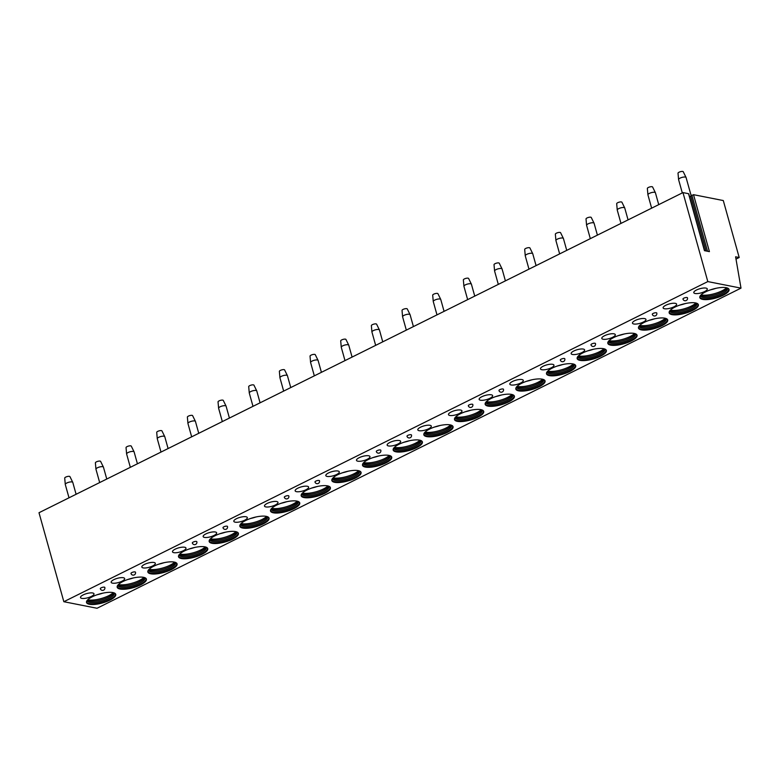 <?xml version="1.0" encoding="UTF-8"?>
<svg xmlns="http://www.w3.org/2000/svg" width="780" height="780" viewBox="0 0 780 780"><rect width="100%" height="100%" fill="white"/><g stroke="black" fill="none" stroke-linecap="round" stroke-linejoin="round"><path stroke-width="1.17" d="M739.196 257.507L735.608 256.805L741 288.132L707.811 281.59L682.968 192.592L688.535 193.694L704.438 250.653L709.42 251.638L693.517 194.678L723.294 200.557L739.196 257.507L736.008 259.096M689.549 196.745L693.517 194.678M682.968 192.592L39 512.723L63.843 601.712L97.032 608.264L741 288.132M76.099 494.276L72.784 482.401A3.89 1.209 164.4 0 0 72.755 482.342A3.89 1.209 164.4 0 0 66.797 483.005A3.89 1.209 -15.6 0 0 65.276 484.429A3.89 1.209 -15.6 0 0 65.286 484.497L69.01 497.806M65.276 484.429L64.711 478.081A2.72 0.848 -15.6 0 1 65.773 477.087A2.72 0.848 164.4 0 1 69.947 476.619L72.755 482.342M106.763 479.037L103.447 467.161A3.89 1.209 164.4 0 0 103.418 467.093A3.89 1.209 164.4 0 0 97.461 467.766A3.89 1.209 -15.6 0 0 95.94 469.18A3.89 1.209 -15.6 0 0 95.96 469.248L99.674 482.557M95.94 469.18L95.384 462.832A2.72 0.848 -15.6 0 1 96.437 461.848A2.72 0.848 164.4 0 1 100.61 461.38L103.418 467.093M137.426 463.788L134.111 451.912A3.89 1.209 164.4 0 0 134.082 451.854A3.89 1.209 164.4 0 0 128.125 452.517A3.89 1.209 -15.6 0 0 126.604 453.94A3.89 1.209 -15.6 0 0 126.623 454.009L130.338 467.317M126.604 453.94L126.048 447.593A2.72 0.848 -15.6 0 1 127.111 446.599A2.72 0.848 164.4 0 1 131.284 446.131L134.082 451.854M168.09 448.549L164.775 436.673A3.89 1.209 164.4 0 0 164.746 436.605A3.89 1.209 164.4 0 0 158.788 437.278A3.89 1.209 -15.6 0 0 157.268 438.691A3.89 1.209 -15.6 0 0 157.287 438.76L161.002 452.069M157.268 438.691L156.712 432.344A2.72 0.848 -15.6 0 1 157.774 431.36A2.72 0.848 164.4 0 1 161.947 430.892L164.746 436.605M198.754 433.3L195.439 421.424A3.89 1.209 164.4 0 0 195.419 421.366A3.89 1.209 164.4 0 0 189.452 422.029A3.89 1.209 -15.6 0 0 187.941 423.452A3.89 1.209 -15.6 0 0 187.951 423.52L191.666 436.829M187.941 423.452L187.375 417.105A2.72 0.848 -15.6 0 1 188.438 416.11A2.72 0.848 164.4 0 1 192.611 415.642L195.419 421.366M229.418 418.06L226.102 406.185A3.89 1.209 164.4 0 0 226.083 406.117A3.89 1.209 164.4 0 0 220.116 406.79A3.89 1.209 -15.6 0 0 218.605 408.203A3.89 1.209 -15.6 0 0 218.614 408.272L222.329 421.58M218.605 408.203L218.039 401.856A2.72 0.848 -15.6 0 1 219.102 400.871A2.72 0.848 164.4 0 1 223.275 400.403L226.083 406.117M260.081 402.811L256.766 390.936A3.89 1.209 164.4 0 0 256.747 390.877A3.89 1.209 164.4 0 0 250.78 391.54A3.89 1.209 -15.6 0 0 249.268 392.964A3.89 1.209 -15.6 0 0 249.278 393.032L252.993 406.341M249.268 392.964L248.703 386.617A2.72 0.848 -15.6 0 1 249.766 385.622A2.72 0.848 164.4 0 1 253.939 385.154L256.747 390.877M290.755 387.572L287.43 375.697A3.89 1.209 164.4 0 0 287.41 375.628A3.89 1.209 164.4 0 0 281.453 376.301A3.89 1.209 -15.6 0 0 279.932 377.715A3.89 1.209 -15.6 0 0 279.942 377.783L283.657 391.092M279.932 377.715L279.367 371.368A2.72 0.848 -15.6 0 1 280.43 370.383A2.72 0.848 164.4 0 1 284.602 369.915L287.41 375.628M321.418 372.333L318.103 360.448A3.89 1.209 164.4 0 0 318.074 360.389A3.89 1.209 164.4 0 0 312.117 361.052A3.89 1.209 -15.6 0 0 310.596 362.476A3.89 1.209 -15.6 0 0 310.606 362.544L314.33 375.853M310.596 362.476L310.031 356.128A2.72 0.848 -15.6 0 1 311.093 355.134A2.72 0.848 164.4 0 1 315.266 354.666L318.074 360.389M352.082 357.084L348.767 345.209A3.89 1.209 164.4 0 0 348.738 345.14A3.89 1.209 164.4 0 0 342.781 345.813A3.89 1.209 -15.6 0 0 341.26 347.227A3.89 1.209 -15.6 0 0 341.279 347.295L344.994 360.604M341.26 347.227L340.704 340.889A2.72 0.848 -15.6 0 1 341.757 339.895A2.72 0.848 164.4 0 1 345.93 339.427L348.738 345.14M382.746 341.845L379.431 329.959A3.89 1.209 164.4 0 0 379.402 329.901A3.89 1.209 164.4 0 0 373.444 330.564A3.89 1.209 -15.6 0 0 371.923 331.988A3.89 1.209 -15.6 0 0 371.943 332.056L375.658 345.365M371.923 331.988L371.368 325.64A2.72 0.848 -15.6 0 1 372.43 324.646A2.72 0.848 164.4 0 1 376.603 324.178L379.402 329.901M413.41 326.596L410.095 314.72A3.89 1.209 164.4 0 0 410.065 314.652A3.89 1.209 164.4 0 0 404.108 315.325A3.89 1.209 -15.6 0 0 402.587 316.738A3.89 1.209 -15.6 0 0 402.607 316.807L406.322 330.115M402.587 316.738L402.031 310.401A2.72 0.848 -15.6 0 1 403.094 309.406A2.72 0.848 164.4 0 1 407.267 308.939L410.065 314.652M444.073 311.356L440.758 299.471A3.89 1.209 164.4 0 0 440.739 299.413A3.89 1.209 164.4 0 0 434.772 300.076A3.89 1.209 -15.6 0 0 433.261 301.499A3.89 1.209 -15.6 0 0 433.27 301.567L436.985 314.876M433.261 301.499L432.695 295.152A2.72 0.848 -15.6 0 1 433.758 294.157A2.72 0.848 164.4 0 1 437.931 293.69L440.739 299.413M474.737 296.107L471.422 284.232A3.89 1.209 164.4 0 0 471.403 284.164A3.89 1.209 164.4 0 0 465.436 284.837A3.89 1.209 -15.6 0 0 463.924 286.25A3.89 1.209 -15.6 0 0 463.934 286.319L467.649 299.637M463.924 286.25L463.359 279.913A2.72 0.848 -15.6 0 1 464.422 278.918A2.72 0.848 164.4 0 1 468.595 278.45L471.403 284.164M505.401 280.868L502.086 268.983A3.89 1.209 164.4 0 0 502.067 268.924A3.89 1.209 164.4 0 0 496.099 269.587A3.89 1.209 -15.6 0 0 494.588 271.011A3.89 1.209 -15.6 0 0 494.598 271.079L498.313 284.388M494.588 271.011L494.023 264.664A2.72 0.848 -15.6 0 1 495.085 263.669A2.72 0.848 164.4 0 1 499.258 263.201L502.067 268.924M536.075 265.619L532.75 253.744A3.89 1.209 164.4 0 0 532.73 253.675A3.89 1.209 164.4 0 0 526.773 254.348A3.89 1.209 -15.6 0 0 525.252 255.762A3.89 1.209 -15.6 0 0 525.262 255.83L528.976 269.149M525.252 255.762L524.687 249.424A2.72 0.848 -15.6 0 1 525.749 248.43A2.72 0.848 164.4 0 1 529.922 247.962L532.73 253.675M566.738 250.38L563.423 238.495A3.89 1.209 164.4 0 0 563.394 238.436A3.89 1.209 164.4 0 0 557.437 239.099A3.89 1.209 -15.6 0 0 555.916 240.523A3.89 1.209 -15.6 0 0 555.925 240.591L559.65 253.9M555.916 240.523L555.35 234.175A2.72 0.848 -15.6 0 1 556.413 233.181A2.72 0.848 164.4 0 1 560.586 232.713L563.394 238.436M597.402 235.131L594.087 223.255A3.89 1.209 164.4 0 0 594.058 223.187A3.89 1.209 164.4 0 0 588.1 223.86A3.89 1.209 -15.6 0 0 586.579 225.274A3.89 1.209 -15.6 0 0 586.599 225.342L590.314 238.66M586.579 225.274L586.024 218.936A2.72 0.848 -15.6 0 1 587.077 217.942A2.72 0.848 164.4 0 1 591.25 217.474L594.058 223.187M628.066 219.892L624.751 208.006A3.89 1.209 164.4 0 0 624.721 207.948A3.89 1.209 164.4 0 0 618.764 208.611A3.89 1.209 -15.6 0 0 617.243 210.034A3.89 1.209 -15.6 0 0 617.263 210.103L620.977 223.411M617.243 210.034L616.688 203.687A2.72 0.848 -15.6 0 1 617.75 202.693A2.72 0.848 164.4 0 1 621.923 202.225L624.721 207.948M658.73 204.643L655.414 192.767A3.89 1.209 164.4 0 0 655.385 192.699A3.89 1.209 164.4 0 0 649.428 193.372A3.89 1.209 -15.6 0 0 647.917 194.785A3.89 1.209 -15.6 0 0 647.926 194.854L651.641 208.172M647.917 194.785L647.351 188.448A2.72 0.848 -15.6 0 1 648.414 187.453A2.72 0.848 164.4 0 1 652.587 186.986L655.385 192.699M707.811 281.59L63.843 601.712M109.873 600.151A15.161 4.709 164.4 0 0 115.742 594.341A15.161 4.709 164.4 0 0 107.153 592.468A15.161 4.709 164.4 0 0 92.401 596.7A15.161 4.709 164.4 0 0 86.531 602.501A15.161 4.709 164.4 0 0 95.121 604.373A15.161 4.709 164.4 0 0 109.873 600.151M83.216 594.886A7 2.174 164.4 0 0 80.506 597.558A7 2.174 164.4 0 0 84.464 598.426A7 2.174 164.4 0 0 91.279 596.476A7 2.174 164.4 0 0 93.99 593.794A7 2.174 164.4 0 0 90.022 592.937A7 2.174 164.4 0 0 83.216 594.886M140.536 584.902A15.161 4.709 164.4 0 0 146.406 579.101A15.161 4.709 164.4 0 0 137.816 577.229A15.161 4.709 164.4 0 0 123.064 581.451A15.161 4.709 164.4 0 0 117.195 587.252A15.161 4.709 164.4 0 0 125.785 589.124A15.161 4.709 164.4 0 0 140.536 584.902M113.88 579.637A7 2.174 164.4 0 0 111.169 582.319A7 2.174 164.4 0 0 115.138 583.187A7 2.174 164.4 0 0 121.943 581.236A7 2.174 164.4 0 0 124.654 578.555A7 2.174 164.4 0 0 120.686 577.688A7 2.174 164.4 0 0 113.88 579.637M171.2 569.663A15.161 4.709 164.4 0 0 177.07 563.852A15.161 4.709 164.4 0 0 168.48 561.98A15.161 4.709 164.4 0 0 153.728 566.212A15.161 4.709 164.4 0 0 147.859 572.013A15.161 4.709 164.4 0 0 156.448 573.885A15.161 4.709 164.4 0 0 171.2 569.663M144.544 564.398A7 2.174 164.4 0 0 141.833 567.07A7 2.174 164.4 0 0 145.801 567.938A7 2.174 164.4 0 0 152.607 565.987A7 2.174 164.4 0 0 155.317 563.306A7 2.174 164.4 0 0 151.349 562.448A7 2.174 164.4 0 0 144.544 564.398M201.864 554.414A15.161 4.709 164.4 0 0 207.733 548.613A15.161 4.709 164.4 0 0 199.144 546.741A15.161 4.709 164.4 0 0 184.392 550.963A15.161 4.709 164.4 0 0 178.522 556.764A15.161 4.709 164.4 0 0 187.112 558.636A15.161 4.709 164.4 0 0 201.864 554.414M175.207 549.149A7 2.174 164.4 0 0 172.497 551.831A7 2.174 164.4 0 0 176.465 552.698A7 2.174 164.4 0 0 183.271 550.748A7 2.174 164.4 0 0 185.981 548.067A7 2.174 164.4 0 0 182.013 547.199A7 2.174 164.4 0 0 175.207 549.149M232.537 539.175A15.161 4.709 164.4 0 0 238.397 533.364A15.161 4.709 164.4 0 0 229.807 531.492A15.161 4.709 164.4 0 0 215.056 535.724A15.161 4.709 164.4 0 0 209.186 541.525A15.161 4.709 164.4 0 0 217.776 543.397A15.161 4.709 164.4 0 0 232.537 539.175M205.871 533.91A7 2.174 164.4 0 0 203.161 536.582A7 2.174 164.4 0 0 207.129 537.449A7 2.174 164.4 0 0 213.934 535.499A7 2.174 164.4 0 0 216.645 532.818A7 2.174 164.4 0 0 212.677 531.96A7 2.174 164.4 0 0 205.871 533.91M263.201 523.926A15.161 4.709 164.4 0 0 269.061 518.125A15.161 4.709 164.4 0 0 260.481 516.253A15.161 4.709 164.4 0 0 245.72 520.475A15.161 4.709 164.4 0 0 239.86 526.276A15.161 4.709 164.4 0 0 248.45 528.148A15.161 4.709 164.4 0 0 263.201 523.926M236.535 518.661A7 2.174 164.4 0 0 233.825 521.342A7 2.174 164.4 0 0 237.793 522.21A7 2.174 164.4 0 0 244.598 520.26A7 2.174 164.4 0 0 247.309 517.579A7 2.174 164.4 0 0 243.35 516.711A7 2.174 164.4 0 0 236.535 518.661M293.865 508.687A15.161 4.709 164.4 0 0 299.735 502.876A15.161 4.709 164.4 0 0 291.145 501.004A15.161 4.709 164.4 0 0 276.383 505.235A15.161 4.709 164.4 0 0 270.523 511.036A15.161 4.709 164.4 0 0 279.113 512.908A15.161 4.709 164.4 0 0 293.865 508.687M267.199 503.422A7 2.174 164.4 0 0 264.498 506.103A7 2.174 164.4 0 0 268.456 506.961A7 2.174 164.4 0 0 275.272 505.011A7 2.174 164.4 0 0 277.973 502.33A7 2.174 164.4 0 0 274.014 501.472A7 2.174 164.4 0 0 267.199 503.422M324.529 493.438A15.161 4.709 164.4 0 0 330.398 487.636A15.161 4.709 164.4 0 0 321.808 485.764A15.161 4.709 164.4 0 0 307.057 489.986A15.161 4.709 164.4 0 0 301.187 495.787A15.161 4.709 164.4 0 0 309.777 497.659A15.161 4.709 164.4 0 0 324.529 493.438M297.863 488.173A7 2.174 164.4 0 0 295.162 490.854A7 2.174 164.4 0 0 299.12 491.722A7 2.174 164.4 0 0 305.935 489.772A7 2.174 164.4 0 0 308.636 487.09A7 2.174 164.4 0 0 304.678 486.223A7 2.174 164.4 0 0 297.863 488.173M355.192 478.198A15.161 4.709 164.4 0 0 361.062 472.387A15.161 4.709 164.4 0 0 352.472 470.515A15.161 4.709 164.4 0 0 337.721 474.747A15.161 4.709 164.4 0 0 331.851 480.548A15.161 4.709 164.4 0 0 340.441 482.42A15.161 4.709 164.4 0 0 355.192 478.198M328.536 472.933A7 2.174 164.4 0 0 325.825 475.615A7 2.174 164.4 0 0 329.784 476.473A7 2.174 164.4 0 0 336.599 474.523A7 2.174 164.4 0 0 339.31 471.841A7 2.174 164.4 0 0 335.341 470.983A7 2.174 164.4 0 0 328.536 472.933M385.856 462.95A15.161 4.709 164.4 0 0 391.726 457.148A15.161 4.709 164.4 0 0 383.136 455.276A15.161 4.709 164.4 0 0 368.384 459.498A15.161 4.709 164.4 0 0 362.515 465.299A15.161 4.709 164.4 0 0 371.104 467.171A15.161 4.709 164.4 0 0 385.856 462.95M359.2 457.685A7 2.174 164.4 0 0 356.489 460.366A7 2.174 164.4 0 0 360.457 461.233A7 2.174 164.4 0 0 367.263 459.284A7 2.174 164.4 0 0 369.973 456.602A7 2.174 164.4 0 0 366.005 455.735A7 2.174 164.4 0 0 359.2 457.685M416.52 447.71A15.161 4.709 164.4 0 0 422.389 441.909A15.161 4.709 164.4 0 0 413.8 440.037A15.161 4.709 164.4 0 0 399.048 444.259A15.161 4.709 164.4 0 0 393.178 450.06A15.161 4.709 164.4 0 0 401.768 451.932A15.161 4.709 164.4 0 0 416.52 447.71M389.863 442.445A7 2.174 164.4 0 0 387.153 445.127A7 2.174 164.4 0 0 391.121 445.985A7 2.174 164.4 0 0 397.927 444.034A7 2.174 164.4 0 0 400.637 441.353A7 2.174 164.4 0 0 396.669 440.495A7 2.174 164.4 0 0 389.863 442.445M447.194 432.461A15.161 4.709 164.4 0 0 453.053 426.66A15.161 4.709 164.4 0 0 444.464 424.788A15.161 4.709 164.4 0 0 429.712 429.01A15.161 4.709 164.4 0 0 423.842 434.811A15.161 4.709 164.4 0 0 432.432 436.683A15.161 4.709 164.4 0 0 447.194 432.461M420.527 427.196A7 2.174 164.4 0 0 417.817 429.877A7 2.174 164.4 0 0 421.785 430.745A7 2.174 164.4 0 0 428.59 428.795A7 2.174 164.4 0 0 431.301 426.114A7 2.174 164.4 0 0 427.333 425.246A7 2.174 164.4 0 0 420.527 427.196M477.857 417.222A15.161 4.709 164.4 0 0 483.717 411.421A15.161 4.709 164.4 0 0 475.127 409.549A15.161 4.709 164.4 0 0 460.375 413.77A15.161 4.709 164.4 0 0 454.506 419.572A15.161 4.709 164.4 0 0 463.096 421.444A15.161 4.709 164.4 0 0 477.857 417.222M451.191 411.957A7 2.174 164.4 0 0 448.481 414.638A7 2.174 164.4 0 0 452.449 415.496A7 2.174 164.4 0 0 459.254 413.546A7 2.174 164.4 0 0 461.965 410.875A7 2.174 164.4 0 0 457.997 410.007A7 2.174 164.4 0 0 451.191 411.957M508.521 401.973A15.161 4.709 164.4 0 0 514.39 396.172A15.161 4.709 164.4 0 0 505.801 394.3A15.161 4.709 164.4 0 0 491.039 398.522A15.161 4.709 164.4 0 0 485.18 404.323A15.161 4.709 164.4 0 0 493.769 406.195A15.161 4.709 164.4 0 0 508.521 401.973M481.855 396.708A7 2.174 164.4 0 0 479.144 399.389A7 2.174 164.4 0 0 483.113 400.257A7 2.174 164.4 0 0 489.918 398.307A7 2.174 164.4 0 0 492.628 395.626A7 2.174 164.4 0 0 488.67 394.758A7 2.174 164.4 0 0 481.855 396.708M539.185 386.734A15.161 4.709 164.4 0 0 545.054 380.933A15.161 4.709 164.4 0 0 536.465 379.06A15.161 4.709 164.4 0 0 521.703 383.282A15.161 4.709 164.4 0 0 515.843 389.084A15.161 4.709 164.4 0 0 524.433 390.956A15.161 4.709 164.4 0 0 539.185 386.734M512.518 381.469A7 2.174 164.4 0 0 509.818 384.15A7 2.174 164.4 0 0 513.776 385.008A7 2.174 164.4 0 0 520.591 383.058A7 2.174 164.4 0 0 523.292 380.386A7 2.174 164.4 0 0 519.334 379.519A7 2.174 164.4 0 0 512.518 381.469M569.849 371.485A15.161 4.709 164.4 0 0 575.718 365.683A15.161 4.709 164.4 0 0 567.128 363.811A15.161 4.709 164.4 0 0 552.376 368.033A15.161 4.709 164.4 0 0 546.507 373.844A15.161 4.709 164.4 0 0 555.097 375.716A15.161 4.709 164.4 0 0 569.849 371.485M543.182 366.22A7 2.174 164.4 0 0 540.481 368.901A7 2.174 164.4 0 0 544.44 369.769A7 2.174 164.4 0 0 551.255 367.819A7 2.174 164.4 0 0 553.956 365.137A7 2.174 164.4 0 0 549.998 364.27A7 2.174 164.4 0 0 543.182 366.22M600.512 356.245A15.161 4.709 164.4 0 0 606.382 350.444A15.161 4.709 164.4 0 0 597.792 348.572A15.161 4.709 164.4 0 0 583.04 352.794A15.161 4.709 164.4 0 0 577.171 358.595A15.161 4.709 164.4 0 0 585.76 360.467A15.161 4.709 164.4 0 0 600.512 356.245M573.856 350.981A7 2.174 164.4 0 0 571.145 353.662A7 2.174 164.4 0 0 575.104 354.52A7 2.174 164.4 0 0 581.919 352.57A7 2.174 164.4 0 0 584.63 349.898A7 2.174 164.4 0 0 580.661 349.031A7 2.174 164.4 0 0 573.856 350.981M631.176 340.997A15.161 4.709 164.4 0 0 637.045 335.195A15.161 4.709 164.4 0 0 628.456 333.323A15.161 4.709 164.4 0 0 613.704 337.545A15.161 4.709 164.4 0 0 607.834 343.356A15.161 4.709 164.4 0 0 616.424 345.228A15.161 4.709 164.4 0 0 631.176 340.997M604.519 335.731A7 2.174 164.4 0 0 601.809 338.413A7 2.174 164.4 0 0 605.777 339.281A7 2.174 164.4 0 0 612.583 337.331A7 2.174 164.4 0 0 615.293 334.649A7 2.174 164.4 0 0 611.325 333.781A7 2.174 164.4 0 0 604.519 335.731M661.84 325.757A15.161 4.709 164.4 0 0 667.709 319.956A15.161 4.709 164.4 0 0 659.12 318.084A15.161 4.709 164.4 0 0 644.368 322.306A15.161 4.709 164.4 0 0 638.498 328.107A15.161 4.709 164.4 0 0 647.088 329.979A15.161 4.709 164.4 0 0 661.84 325.757M635.183 320.492A7 2.174 164.4 0 0 632.473 323.173A7 2.174 164.4 0 0 636.441 324.031A7 2.174 164.4 0 0 643.246 322.081A7 2.174 164.4 0 0 645.957 319.41A7 2.174 164.4 0 0 641.989 318.542A7 2.174 164.4 0 0 635.183 320.492M692.513 310.508A15.161 4.709 164.4 0 0 698.373 304.707A15.161 4.709 164.4 0 0 689.783 302.835A15.161 4.709 164.4 0 0 675.032 307.057A15.161 4.709 164.4 0 0 669.162 312.868A15.161 4.709 164.4 0 0 677.752 314.74A15.161 4.709 164.4 0 0 692.513 310.508M665.847 305.243A7 2.174 164.4 0 0 663.136 307.924A7 2.174 164.4 0 0 667.105 308.792A7 2.174 164.4 0 0 673.91 306.842A7 2.174 164.4 0 0 676.621 304.161A7 2.174 164.4 0 0 672.652 303.293A7 2.174 164.4 0 0 665.847 305.243M723.177 295.269A15.161 4.709 164.4 0 0 729.037 289.468A15.161 4.709 164.4 0 0 720.447 287.596A15.161 4.709 164.4 0 0 705.695 291.817A15.161 4.709 164.4 0 0 699.835 297.619A15.161 4.709 164.4 0 0 708.416 299.491A15.161 4.709 164.4 0 0 723.177 295.269M696.511 290.004A7 2.174 164.4 0 0 693.8 292.685A7 2.174 164.4 0 0 697.768 293.543A7 2.174 164.4 0 0 704.574 291.593A7 2.174 164.4 0 0 707.284 288.922A7 2.174 164.4 0 0 703.316 288.054A7 2.174 164.4 0 0 696.511 290.004M104.822 587.428A2.33 0.722 164.4 0 0 104.383 587.155A2.33 0.722 164.4 0 0 101.78 587.554A2.33 0.722 164.4 0 0 100.328 588.685A2.33 2.33 0 0 0 102.121 590.343A2.33 2.33 0 0 0 104.822 587.428M135.486 572.188A2.33 0.722 164.4 0 0 135.057 571.916A2.33 0.722 164.4 0 0 132.444 572.315A2.33 0.722 164.4 0 0 130.991 573.446A2.33 2.33 0 0 0 132.795 575.104A2.33 2.33 0 0 0 135.486 572.188M196.823 541.7A2.33 0.722 164.4 0 0 196.384 541.427A2.33 0.722 164.4 0 0 193.772 541.827A2.33 0.722 164.4 0 0 192.328 542.958A2.33 2.33 0 0 0 194.123 544.615A2.33 2.33 0 0 0 196.823 541.7M227.487 526.451A2.33 0.722 164.4 0 0 227.048 526.178A2.33 0.722 164.4 0 0 224.435 526.578A2.33 0.722 164.4 0 0 222.992 527.709A2.33 2.33 0 0 0 224.786 529.367A2.33 2.33 0 0 0 227.487 526.451M288.815 495.963A2.33 0.722 164.4 0 0 288.376 495.69A2.33 0.722 164.4 0 0 285.763 496.09A2.33 0.722 164.4 0 0 284.32 497.221A2.33 2.33 0 0 0 286.114 498.878A2.33 2.33 0 0 0 288.815 495.963M319.478 480.724A2.33 0.722 164.4 0 0 319.04 480.451A2.33 0.722 164.4 0 0 316.436 480.851A2.33 0.722 164.4 0 0 314.983 481.981A2.33 2.33 0 0 0 316.777 483.639A2.33 2.33 0 0 0 319.478 480.724M380.806 450.235A2.33 0.722 164.4 0 0 380.377 449.962A2.33 0.722 164.4 0 0 377.764 450.362A2.33 0.722 164.4 0 0 376.311 451.493A2.33 2.33 0 0 0 378.115 453.151A2.33 2.33 0 0 0 380.806 450.235M411.469 434.986A2.33 0.722 164.4 0 0 411.04 434.714A2.33 0.722 164.4 0 0 408.427 435.113A2.33 0.722 164.4 0 0 406.985 436.244A2.33 2.33 0 0 0 408.779 437.911A2.33 2.33 0 0 0 411.469 434.986M472.807 404.498A2.33 0.722 164.4 0 0 472.368 404.225A2.33 0.722 164.4 0 0 469.755 404.625A2.33 0.722 164.4 0 0 468.312 405.756A2.33 2.33 0 0 0 470.106 407.423A2.33 2.33 0 0 0 472.807 404.498M503.47 389.259A2.33 0.722 164.4 0 0 503.032 388.986A2.33 0.722 164.4 0 0 500.419 389.386A2.33 0.722 164.4 0 0 498.976 390.517A2.33 2.33 0 0 0 500.77 392.174A2.33 2.33 0 0 0 503.47 389.259M564.798 358.771A2.33 0.722 164.4 0 0 564.359 358.498A2.33 0.722 164.4 0 0 561.756 358.898A2.33 0.722 164.4 0 0 560.303 360.029A2.33 2.33 0 0 0 562.097 361.686A2.33 2.33 0 0 0 564.798 358.771M595.462 343.522A2.33 0.722 164.4 0 0 595.023 343.249A2.33 0.722 164.4 0 0 592.42 343.648A2.33 0.722 164.4 0 0 590.967 344.779A2.33 2.33 0 0 0 592.761 346.447A2.33 2.33 0 0 0 595.462 343.522M656.789 313.034A2.33 0.722 164.4 0 0 656.36 312.77A2.33 0.722 164.4 0 0 653.747 313.16A2.33 0.722 164.4 0 0 652.304 314.291A2.33 2.33 0 0 0 654.098 315.959A2.33 2.33 0 0 0 656.789 313.034M687.463 297.794A2.33 0.722 164.4 0 0 687.024 297.521A2.33 0.722 164.4 0 0 684.411 297.921A2.33 0.722 164.4 0 0 682.968 299.052A2.33 2.33 0 0 0 684.762 300.709A2.33 2.33 0 0 0 687.463 297.794M86.473 602.131A15.161 4.709 -15.6 0 0 109.678 599.44A15.161 4.709 164.4 0 0 115.596 593.999M114.358 593.005A14.196 4.407 164.4 0 1 108.868 598.435A14.196 4.407 -15.6 0 1 95.062 602.384A14.196 4.407 -15.6 0 1 87.019 600.639M87.321 600.249A14.196 4.407 -15.6 0 0 108.508 597.168A14.196 4.407 164.4 0 0 113.899 592.829M113.285 592.654A15.161 4.709 164.4 0 1 108.644 595.735A15.161 4.709 -15.6 0 1 87.76 599.781M117.146 586.892A15.161 4.709 -15.6 0 0 140.341 584.191A15.161 4.709 164.4 0 0 146.26 578.76M145.022 577.765A14.196 4.407 164.4 0 1 139.532 583.187A14.196 4.407 -15.6 0 1 125.726 587.145A14.196 4.407 -15.6 0 1 117.683 585.4M117.985 585.01A14.196 4.407 -15.6 0 0 139.181 581.919A14.196 4.407 164.4 0 0 144.563 577.59M143.949 577.405A15.161 4.709 164.4 0 1 139.308 580.486A15.161 4.709 -15.6 0 1 118.423 584.532M147.81 571.642A15.161 4.709 -15.6 0 0 171.005 568.951A15.161 4.709 164.4 0 0 176.923 563.511M175.685 562.517A14.196 4.407 164.4 0 1 170.196 567.947A14.196 4.407 -15.6 0 1 156.39 571.896A14.196 4.407 -15.6 0 1 148.346 570.151M148.649 569.761A14.196 4.407 -15.6 0 0 169.845 566.68A14.196 4.407 164.4 0 0 175.237 562.341M174.613 562.166A15.161 4.709 164.4 0 1 169.972 565.246A15.161 4.709 -15.6 0 1 149.087 569.293M178.474 556.403A15.161 4.709 -15.6 0 0 201.669 553.702A15.161 4.709 164.4 0 0 207.587 548.272M206.349 547.277A14.196 4.407 164.4 0 1 200.86 552.698A14.196 4.407 -15.6 0 1 187.054 556.657A14.196 4.407 -15.6 0 1 179.02 554.911M179.312 554.521A14.196 4.407 -15.6 0 0 200.509 551.431A14.196 4.407 164.4 0 0 205.9 547.102M205.276 546.917A15.161 4.709 164.4 0 1 200.636 550.007A15.161 4.709 -15.6 0 1 179.751 554.044M209.137 541.154A15.161 4.709 -15.6 0 0 232.333 538.463A15.161 4.709 164.4 0 0 238.261 533.023M237.022 532.028A14.196 4.407 164.4 0 1 231.524 537.459A14.196 4.407 -15.6 0 1 217.727 541.408A14.196 4.407 -15.6 0 1 209.684 539.663M209.976 539.273A14.196 4.407 -15.6 0 0 231.172 536.192A14.196 4.407 164.4 0 0 236.564 531.853M235.94 531.677A15.161 4.709 164.4 0 1 231.299 534.758A15.161 4.709 -15.6 0 1 210.415 538.804M239.801 525.915A15.161 4.709 -15.6 0 0 262.997 523.214A15.161 4.709 164.4 0 0 268.924 517.783M267.686 516.789A14.196 4.407 164.4 0 1 262.187 522.21A14.196 4.407 -15.6 0 1 248.391 526.168A14.196 4.407 -15.6 0 1 240.347 524.423M240.64 524.033A14.196 4.407 -15.6 0 0 261.836 520.942A14.196 4.407 164.4 0 0 267.228 516.614M266.604 516.428A15.161 4.709 164.4 0 1 261.963 519.519A15.161 4.709 -15.6 0 1 241.078 523.556M270.465 510.666A15.161 4.709 -15.6 0 0 293.66 507.975A15.161 4.709 164.4 0 0 299.588 502.534M298.35 501.54A14.196 4.407 164.4 0 1 292.861 506.971A14.196 4.407 -15.6 0 1 279.055 510.919A14.196 4.407 -15.6 0 1 271.011 509.174M271.313 508.784A14.196 4.407 -15.6 0 0 292.5 505.703A14.196 4.407 164.4 0 0 297.892 501.365M297.268 501.189A15.161 4.709 164.4 0 1 292.636 504.27A15.161 4.709 -15.6 0 1 271.752 508.316M301.129 495.427A15.161 4.709 -15.6 0 0 324.334 492.726A15.161 4.709 164.4 0 0 330.252 487.295M329.014 486.301A14.196 4.407 164.4 0 1 323.524 491.722A14.196 4.407 -15.6 0 1 309.719 495.68A14.196 4.407 -15.6 0 1 301.675 493.935M301.977 493.545A14.196 4.407 -15.6 0 0 323.164 490.454A14.196 4.407 164.4 0 0 328.555 486.125M327.941 485.94A15.161 4.709 164.4 0 1 323.3 489.031A15.161 4.709 -15.6 0 1 302.416 493.067M331.793 480.178A15.161 4.709 -15.6 0 0 354.998 477.487A15.161 4.709 164.4 0 0 360.916 472.046M359.677 471.052A14.196 4.407 164.4 0 1 354.188 476.482A14.196 4.407 -15.6 0 1 340.382 480.431A14.196 4.407 -15.6 0 1 332.339 478.686M332.641 478.296A14.196 4.407 -15.6 0 0 353.827 475.215A14.196 4.407 164.4 0 0 359.219 470.876M358.605 470.701A15.161 4.709 164.4 0 1 353.964 473.782A15.161 4.709 -15.6 0 1 333.079 477.828M362.466 464.938A15.161 4.709 -15.6 0 0 385.661 462.238A15.161 4.709 164.4 0 0 391.579 456.807M390.341 455.812A14.196 4.407 164.4 0 1 384.852 461.233A14.196 4.407 -15.6 0 1 371.046 465.192A14.196 4.407 -15.6 0 1 363.002 463.447M363.305 463.057A14.196 4.407 -15.6 0 0 384.501 459.966A14.196 4.407 164.4 0 0 389.883 455.637M389.269 455.452A15.161 4.709 164.4 0 1 384.628 458.543A15.161 4.709 -15.6 0 1 363.743 462.579M393.13 449.69A15.161 4.709 -15.6 0 0 416.325 446.998A15.161 4.709 164.4 0 0 422.243 441.558M421.005 440.563A14.196 4.407 164.4 0 1 415.516 445.994A14.196 4.407 -15.6 0 1 401.71 449.953A14.196 4.407 -15.6 0 1 393.666 448.198M393.968 447.808A14.196 4.407 -15.6 0 0 415.165 444.727A14.196 4.407 164.4 0 0 420.556 440.388M419.933 440.212A15.161 4.709 164.4 0 1 415.291 443.293A15.161 4.709 -15.6 0 1 394.407 447.34M423.793 434.45A15.161 4.709 -15.6 0 0 446.989 431.75A15.161 4.709 164.4 0 0 452.907 426.319M451.669 425.324A14.196 4.407 164.4 0 1 446.18 430.755A14.196 4.407 -15.6 0 1 432.383 434.704A14.196 4.407 -15.6 0 1 424.34 432.959M424.632 432.569A14.196 4.407 -15.6 0 0 445.828 429.478A14.196 4.407 164.4 0 0 451.22 425.149M450.596 424.964A15.161 4.709 164.4 0 1 445.955 428.054A15.161 4.709 -15.6 0 1 425.071 432.091M454.457 419.201A15.161 4.709 -15.6 0 0 477.652 416.51A15.161 4.709 164.4 0 0 483.581 411.07M482.342 410.075A14.196 4.407 164.4 0 1 476.843 415.506A14.196 4.407 -15.6 0 1 463.047 419.465A14.196 4.407 -15.6 0 1 455.003 417.709M455.296 417.329A14.196 4.407 -15.6 0 0 476.492 414.238A14.196 4.407 164.4 0 0 481.884 409.9M481.26 409.724A15.161 4.709 164.4 0 1 476.619 412.805A15.161 4.709 -15.6 0 1 455.735 416.851M485.121 403.962A15.161 4.709 -15.6 0 0 508.316 401.261A15.161 4.709 164.4 0 0 514.244 395.831M513.006 394.836A14.196 4.407 164.4 0 1 507.507 400.267A14.196 4.407 -15.6 0 1 493.711 404.215A14.196 4.407 -15.6 0 1 485.667 402.47M485.959 402.08A14.196 4.407 -15.6 0 0 507.156 398.99A14.196 4.407 164.4 0 0 512.548 394.66M511.924 394.485A15.161 4.709 164.4 0 1 507.283 397.566A15.161 4.709 -15.6 0 1 486.398 401.602M515.785 388.713A15.161 4.709 -15.6 0 0 538.99 386.022A15.161 4.709 164.4 0 0 544.908 380.581M543.67 379.587A14.196 4.407 164.4 0 1 538.181 385.018A14.196 4.407 -15.6 0 1 524.375 388.976A14.196 4.407 -15.6 0 1 516.331 387.221M516.633 386.841A14.196 4.407 -15.6 0 0 537.82 383.75A14.196 4.407 164.4 0 0 543.212 379.411M542.587 379.236A15.161 4.709 164.4 0 1 537.956 382.317A15.161 4.709 -15.6 0 1 517.072 386.363M546.448 373.474A15.161 4.709 -15.6 0 0 569.654 370.773A15.161 4.709 164.4 0 0 575.572 365.342M574.333 364.348A14.196 4.407 164.4 0 1 568.844 369.779A14.196 4.407 -15.6 0 1 555.038 373.727A14.196 4.407 -15.6 0 1 546.995 371.982M547.297 371.592A14.196 4.407 -15.6 0 0 568.483 368.501A14.196 4.407 164.4 0 0 573.875 364.172M573.261 363.997A15.161 4.709 164.4 0 1 568.62 367.078A15.161 4.709 -15.6 0 1 547.736 371.114M577.112 358.225A15.161 4.709 -15.6 0 0 600.317 355.534A15.161 4.709 164.4 0 0 606.236 350.093M604.997 349.099A14.196 4.407 164.4 0 1 599.508 354.529A14.196 4.407 -15.6 0 1 585.702 358.488A14.196 4.407 -15.6 0 1 577.658 356.733M577.96 356.353A14.196 4.407 -15.6 0 0 599.147 353.262A14.196 4.407 164.4 0 0 604.539 348.923M603.925 348.748A15.161 4.709 164.4 0 1 599.284 351.829A15.161 4.709 -15.6 0 1 578.399 355.875M607.786 342.985A15.161 4.709 -15.6 0 0 630.981 340.285A15.161 4.709 164.4 0 0 636.899 334.854M635.661 333.86A14.196 4.407 164.4 0 1 630.172 339.29A14.196 4.407 -15.6 0 1 616.366 343.239A14.196 4.407 -15.6 0 1 608.322 341.494M608.624 341.104A14.196 4.407 -15.6 0 0 629.821 338.013A14.196 4.407 164.4 0 0 635.203 333.684M634.588 333.508A15.161 4.709 164.4 0 1 629.947 336.59A15.161 4.709 -15.6 0 1 609.063 340.626M638.45 327.736A15.161 4.709 -15.6 0 0 661.645 325.046A15.161 4.709 164.4 0 0 667.563 319.605M666.325 318.61A14.196 4.407 164.4 0 1 660.835 324.041A14.196 4.407 -15.6 0 1 647.029 328A14.196 4.407 -15.6 0 1 638.986 326.245M639.288 325.865A14.196 4.407 -15.6 0 0 660.484 322.774A14.196 4.407 164.4 0 0 665.876 318.435M665.252 318.26A15.161 4.709 164.4 0 1 660.611 321.34A15.161 4.709 -15.6 0 1 639.727 325.387M669.113 312.497A15.161 4.709 -15.6 0 0 692.308 309.796A15.161 4.709 164.4 0 0 698.227 304.366M696.989 303.371A14.196 4.407 164.4 0 1 691.499 308.802A14.196 4.407 -15.6 0 1 677.703 312.751A14.196 4.407 -15.6 0 1 669.659 311.005M669.952 310.615A14.196 4.407 -15.6 0 0 691.148 307.525A14.196 4.407 164.4 0 0 696.54 303.196M695.916 303.02A15.161 4.709 164.4 0 1 691.275 306.101A15.161 4.709 -15.6 0 1 670.39 310.138M699.777 297.248A15.161 4.709 -15.6 0 0 722.972 294.557A15.161 4.709 164.4 0 0 728.9 289.117M727.662 288.122A14.196 4.407 164.4 0 1 722.163 293.553A14.196 4.407 -15.6 0 1 708.367 297.511A14.196 4.407 -15.6 0 1 700.323 295.756M700.615 295.376A14.196 4.407 -15.6 0 0 721.812 292.285A14.196 4.407 164.4 0 0 727.204 287.947M726.58 287.771A15.161 4.709 164.4 0 1 721.939 290.852A15.161 4.709 -15.6 0 1 701.054 294.898M691.197 195.839L686.078 177.518A3.89 1.209 164.4 0 0 686.059 177.46A3.89 1.209 164.4 0 0 680.092 178.123A3.89 1.209 -15.6 0 0 678.581 179.546A3.89 1.209 -15.6 0 0 678.59 179.614L682.305 192.923M678.581 179.546L678.015 173.199A2.72 0.848 -15.6 0 1 679.078 172.204A2.72 0.848 164.4 0 1 683.251 171.736L686.059 177.46M97.266 594.692A13.026 4.046 164.4 0 0 102.511 593.229M127.93 579.452A13.026 4.046 164.4 0 0 133.185 577.98M158.594 564.203A13.026 4.046 164.4 0 0 163.849 562.741M189.257 548.964A13.026 4.046 164.4 0 0 194.512 547.492M219.921 533.715A13.026 4.046 164.4 0 0 225.176 532.252M250.585 518.476A13.026 4.046 164.4 0 0 255.84 517.004M281.258 503.227A13.026 4.046 164.4 0 0 286.504 501.764M311.922 487.988A13.026 4.046 164.4 0 0 317.168 486.515M342.586 472.738A13.026 4.046 164.4 0 0 347.831 471.276M373.25 457.499A13.026 4.046 164.4 0 0 378.505 456.027M403.913 442.25A13.026 4.046 164.4 0 0 409.168 440.788M434.577 427.011A13.026 4.046 164.4 0 0 439.832 425.539M465.241 411.762A13.026 4.046 164.4 0 0 470.496 410.299M495.904 396.523A13.026 4.046 164.4 0 0 501.16 395.05M526.578 381.274A13.026 4.046 164.4 0 0 531.823 379.811M557.242 366.034A13.026 4.046 164.4 0 0 562.487 364.562M587.905 350.785A13.026 4.046 164.4 0 0 593.151 349.323M618.569 335.546A13.026 4.046 164.4 0 0 623.825 334.074M649.233 320.297A13.026 4.046 164.4 0 0 654.488 318.835M679.897 305.058A13.026 4.046 164.4 0 0 685.152 303.586M710.56 289.809A13.026 4.046 164.4 0 0 715.816 288.346M691.85 195.166L707.518 251.257M690.778 196.258L706.046 250.965M704.603 250.682L688.73 193.81M96.701 594.886L103.096 593.102M127.364 579.647L133.76 577.853M158.028 564.398L164.434 562.614M188.692 549.159L195.097 547.365M219.355 533.91L225.761 532.126M250.029 518.671L256.425 516.877M280.693 503.422L287.089 501.637M311.356 488.183L317.752 486.398M342.02 472.933L348.416 471.149M372.684 457.694L379.08 455.91M403.348 442.445L409.753 440.661M434.011 427.206L440.417 425.422M464.675 411.957L471.081 410.173M495.349 396.718L501.745 394.933M526.012 381.469L532.408 379.685M556.676 366.229L563.072 364.445M587.34 350.981L593.736 349.196M618.004 335.741L624.409 333.957M648.667 320.492L655.073 318.708M679.331 305.253L685.737 303.469M709.995 290.004L716.401 288.22"/></g></svg>
